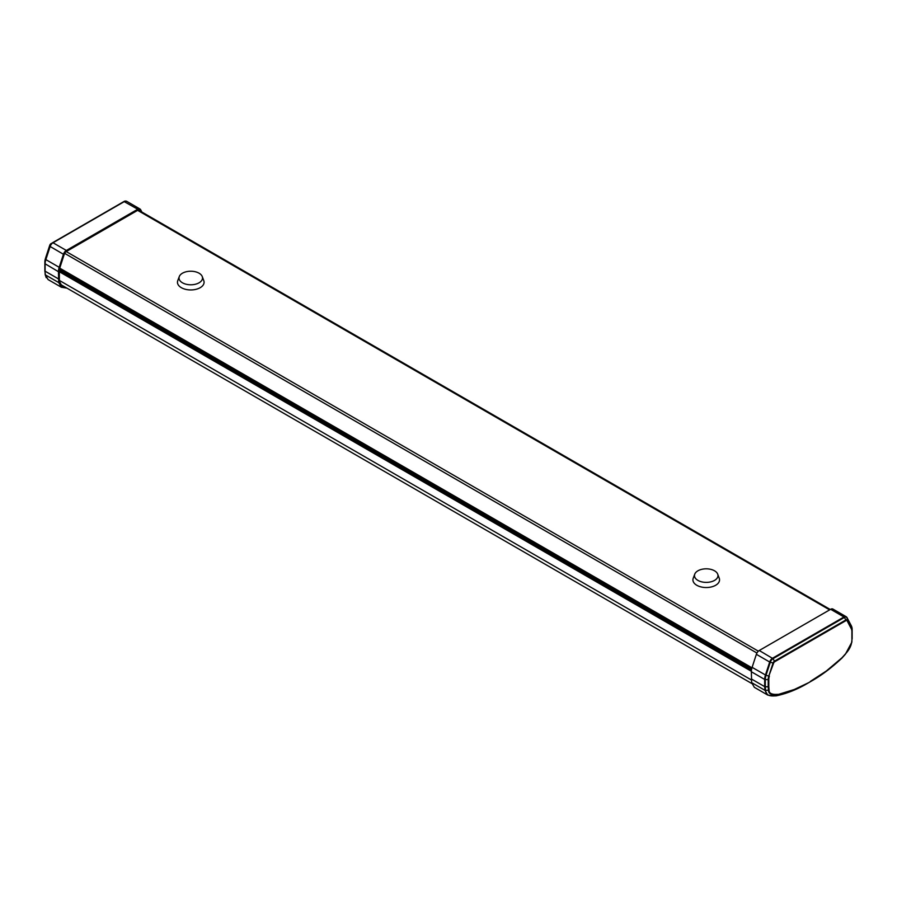 <?xml version="1.0" encoding="UTF-8"?>
<svg xmlns="http://www.w3.org/2000/svg" width="897" height="897" viewBox="0 0 897 897"><rect width="100%" height="100%" fill="white"/><g stroke="black" fill="none" stroke-linecap="round" stroke-linejoin="round"><path stroke-width="1.35" d="M140.01 210.986L139.82 210.616A3.24 1.872 120 0 0 139.36 210.122A3.24 1.872 120 0 0 137.746 210.279L66.344 251.496A3.24 1.872 120 0 0 64.259 254.232L60.009 267.261A10.248 5.909 120 0 0 59.348 271.174L59.348 278.362A18.781 10.842 120 0 0 59.46 280.346A42.675 24.645 -60 0 1 59.617 281.826L62.039 286.143L64.887 286.95M66.961 288.139L61.411 287.264L58.731 282.577L58.44 271.701L44.861 263.651L44.861 270.849L44.861 261.969L44.861 269.818M50.95 243.95L123.988 201.5A4.272 2.467 -60 0 1 125.647 201.107M58.731 282.577L45.388 274.874L44.85 270.838L45.388 274.874L48.079 279.561L45.142 274.549L46.229 277.7M44.861 261.969L45.467 258.459A9.217 5.315 120 0 0 44.861 261.969L45.142 274.549M44.861 269.167L44.85 271.163M58.44 271.701A11.526 6.649 -60 0 1 59.191 267.306L63.44 254.266A4.519 2.613 -60 0 1 66.344 250.454L137.746 209.236A4.519 2.613 -60 0 1 139.999 209.012A4.519 2.613 -60 0 1 140.638 209.696L141.872 212.051M851.331 628.842A0.852 0.65 -27.6 0 0 851.533 628.304L851.399 625.994L847.16 617.865L847.295 620.186A0.852 0.65 152.4 0 1 847.082 620.713L851.331 628.842A8.611 4.967 -60 0 1 851.892 631.477L852.139 638.316L852.139 629.436A11.269 6.503 120 0 0 851.399 625.994A0.852 0.65 -27.6 0 0 851.343 625.781L852.139 629.436L851.87 642.174L845.389 654.227L841.958 658.062C831.295 668.097 820.699 676.002 810.17 681.81C799.664 688.145 789.068 692.473 778.394 694.76L774.986 694.872C770.702 694.861 768.527 693.325 768.482 690.275L768.202 686.777L768.807 686.642L769.077 690.073L765.578 690.455L765.287 686.777L768.202 686.777L768.202 679.59L765.287 679.59L765.287 686.777L764.681 686.631L764.681 679.444L751.35 671.752L751.641 682.628L754.332 687.315L767.675 695.018L771.532 695.904M751.35 678.939L764.681 686.631L764.973 690.331L765.578 690.455C765.825 694.188 768.281 696.005 772.911 695.915L776.466 695.78C787.353 693.437 798.106 689.064 808.713 682.651L794.327 689.479L778.697 694.323L775.344 694.424C770.983 694.267 768.886 692.82 769.077 690.073M775.983 695.769L778.697 694.323M751.641 682.628L764.973 690.331L767.664 695.007L772.698 695.971L776.331 695.837L785.402 693.437L802.837 685.902M851.601 642.644L852.139 638.316L851.601 642.644C850.928 646.479 848.842 650.269 845.355 654.014L842.003 657.77L826.372 670.978L810.35 681.417M852.15 638.653L852.15 637.016M810.17 681.81L825.475 671.898L841.98 658.039L845.389 654.227L851.87 642.129M851.208 625.613A0.852 0.65 -27.6 0 1 851.343 625.781L846.252 616.755A4.519 2.613 -60 0 1 846.891 617.45A0.852 0.65 152.4 0 1 847.16 617.865A4.272 2.467 120 0 0 844.413 617.428L843.987 616.979A4.519 2.613 -60 0 1 846.252 616.755L832.921 609.063A4.519 2.613 120 0 0 830.656 609.287L759.254 650.504A4.519 2.613 120 0 0 756.362 654.317L752.112 667.357A11.526 6.649 120 0 0 751.35 671.752M751.428 670.44L59.348 270.872M751.361 671.27L59.348 271.735M182.461 273.204A11.751 6.784 0 0 0 179.288 276.568A11.751 6.784 0 0 0 182.461 282.802A11.751 6.784 0 0 0 196.398 283.957A11.751 6.784 0 0 0 202.251 276.568A11.751 6.784 0 0 0 194.077 271.499A11.751 6.784 0 0 0 182.461 273.204M202.251 276.568L203.776 280.626A13.309 7.681 180 0 1 197.149 289.002A13.309 7.681 180 0 1 181.362 287.69A13.309 7.681 180 0 1 177.763 280.626L179.288 276.568M697.922 570.806A11.751 6.784 0 0 0 694.749 574.158A11.751 6.784 0 0 0 697.922 580.393A11.751 6.784 0 0 0 711.859 581.559A11.751 6.784 0 0 0 717.712 574.158A11.751 6.784 0 0 0 709.538 569.09A11.751 6.784 0 0 0 697.922 570.806M717.712 574.158L719.237 578.229A13.309 7.681 180 0 1 712.61 586.593A13.309 7.681 180 0 1 696.823 585.293A13.309 7.681 180 0 1 693.224 578.229L694.749 574.158M843.326 617.786L771.936 659.003M139.82 210.616L138.71 209.965M44.861 263.651A11.269 6.503 -60 0 1 45.601 259.356L49.705 245.419L45.467 258.459L45.859 259.603A11.526 6.649 120 0 0 45.108 263.998L45.108 271.197L58.44 278.889M49.705 245.419L51.129 243.558A2.209 1.278 120 0 0 49.705 245.419M63.44 254.266L49.84 246.316A4.272 2.467 -60 0 1 52.587 242.717L123.988 201.5L126.668 201.309A4.519 2.613 120 0 0 124.414 201.533L53.013 242.762A4.519 2.613 120 0 0 50.109 246.574L45.859 259.603L59.191 267.306M51.129 243.558L53.013 242.762L66.344 250.454M137.746 209.236L123.988 201.5M772.418 695.893L775.344 694.424M847.082 620.713A1.615 0.931 -60 0 0 846.05 620.556L845.871 619.95A2.209 1.278 -60 0 1 847.295 620.186L851.533 628.304A9.217 5.315 -60 0 1 852.139 631.129L852.139 638.316M845.871 619.95L844.413 617.428L773.012 658.656L774.47 661.179L845.871 619.95M759.254 650.504L773.012 658.656A4.272 2.467 120 0 0 770.276 662.255L766.027 675.284L768.807 676.069L773.618 663.13L773.057 663.04A2.209 1.278 -60 0 1 774.47 661.179L774.649 661.773L846.05 620.556M769.368 676.159A8.611 4.967 -60 0 0 768.807 679.444L768.202 679.59A9.217 5.315 -60 0 1 768.807 676.069L773.057 663.04L769.693 662.02A4.519 2.613 -60 0 1 772.586 658.196L843.987 616.979L830.656 609.287M773.618 663.13A1.615 0.931 -60 0 1 774.649 661.773M752.112 667.357L766.027 675.284A11.269 6.503 120 0 0 765.287 679.59L764.681 679.444A11.526 6.649 -60 0 1 765.444 675.049L769.693 662.02L756.362 654.317M768.807 679.444L768.807 686.642M851.892 638.664L851.892 631.477M751.361 679.948L59.482 280.492M829.635 609.882L137.622 210.347M66.221 251.575L758.357 651.177M59.415 269.997L751.551 669.599M751.832 668.299L59.628 268.663M59.751 268.158L751.966 667.805M756.922 653.027L64.64 253.346M45.467 258.414L49.716 245.386M61.411 287.264L48.079 279.561M139.999 209.012L126.668 201.309M60.267 284.282L751.776 683.514M830.274 609.5L138.351 210.021M59.381 270.3L751.495 669.891"/></g></svg>

